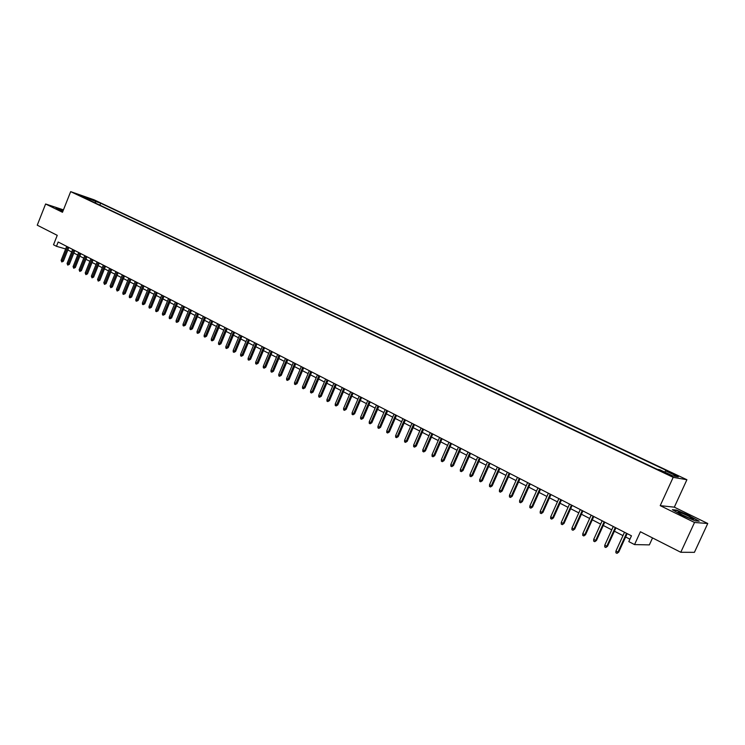 <?xml version="1.0" encoding="UTF-8"?>
<svg xmlns="http://www.w3.org/2000/svg" width="745" height="745" viewBox="0 0 745 745"><rect width="100%" height="100%" fill="white"/><g stroke="black" fill="none" stroke-linecap="round" stroke-linejoin="round"><path stroke-width="1.12" d="M77.08 194.473L81.922 196.298L77.08 194.473M686.899 479.733L94.066 199.8L70.673 191.642L673.182 477.321L686.899 479.733L674.318 507.168L660.219 505.641L694.526 522.478L707.75 523.493L674.318 507.168M707.75 523.493L694.414 552.343L680.781 552.278L640.411 531.753L634.544 544.586L649.351 544.893L652.546 537.918M63.446 209.857L45.613 203.99L37.25 225.186L57.244 235.346L53.51 244.77L56.471 246.297L65.653 248.979M694.526 522.478L680.781 552.278M634.544 544.586L628.808 541.624L631.462 535.813L58.166 242.004L56.471 246.297M668.433 474.081L661.038 471.129L666.049 473.652L670.9 475.394L668.433 474.081L668.191 474.612M86.858 198.999L86.681 198.347L82.211 196.792L657.109 469.266L659.837 469.778L672.623 475.832L678.304 476.847L665.648 470.868L668.274 471.352L100.622 203.189L96.263 201.681L94.699 202.715M86.681 198.347L80.069 195.209L96.263 201.681M660.219 505.641L673.182 477.321M45.613 203.99L62.487 212.278L70.673 191.642M67.851 249.985L71.669 251.95M73.829 253.058L77.694 255.041M79.855 256.159L83.757 258.17M85.936 259.288L89.884 261.318M92.054 262.436L96.049 264.494M98.238 265.62L102.27 267.697M104.468 268.824L108.547 270.919M110.744 272.055L114.87 274.179M117.077 275.315L121.249 277.457M123.465 278.593L127.684 280.772M129.9 281.908L134.175 284.106M136.391 285.251L140.712 287.477M142.938 288.622L147.314 290.867M149.549 292.021L153.964 294.294M156.208 295.448L160.678 297.749M162.922 298.903L167.439 301.231M169.702 302.386L174.265 304.742M176.528 305.906L181.156 308.281M183.428 309.454L188.103 311.857M190.375 313.03L195.106 315.461M197.397 316.634L202.174 319.102M204.465 320.276L209.308 322.771M211.608 323.954L216.506 326.468M218.806 327.66L223.761 330.203M226.08 331.395L231.09 333.974M233.409 335.166L238.474 337.774M240.803 338.975L245.934 341.61M248.271 342.812L253.458 345.484M255.796 346.686L261.057 349.396M263.404 350.597L268.721 353.335M271.068 354.546L276.451 357.311M278.807 358.531L284.255 361.334M286.62 362.554L292.133 365.385M294.508 366.605L300.086 369.473M302.47 370.703L308.113 373.608M310.497 374.837L316.215 377.771M318.609 379.009L324.392 381.98M326.794 383.219L332.652 386.227M335.064 387.474L340.987 390.52M343.398 391.768L349.396 394.85M351.826 396.098L357.898 399.218M360.329 400.475L366.475 403.632M368.915 404.889L375.135 408.092M377.585 409.35L383.889 412.59M386.338 413.857L392.717 417.144M395.185 418.411L401.639 421.726M404.116 423.002L410.653 426.363M413.13 427.639L419.752 431.048M422.238 432.333L428.943 435.778M431.439 437.064L438.228 440.556M440.733 441.841L447.605 445.38M450.12 446.674L457.076 450.259M459.6 451.554L466.649 455.176M469.173 456.48L476.316 460.159M478.858 461.462L486.094 465.178M488.636 466.491L495.965 470.263M498.517 471.576L505.939 475.394M508.5 476.707L516.015 480.581M518.585 481.903L526.203 485.824M528.782 487.146L536.502 491.123M539.082 492.445L546.904 496.468M549.493 497.809L557.418 501.888M560.017 503.22L568.053 507.354M570.661 508.695L578.8 512.886M581.407 514.227L589.658 518.473M592.284 519.824L600.638 524.126M603.273 525.476L611.747 529.835M614.383 531.194L622.969 535.608M625.623 536.977L629.925 539.184M664.652 472.051L665.648 470.868M99.839 205.145L100.622 203.189M89.67 198.561L89.074 200.042M689.861 515.801L676.562 510.101L672.372 509.673L681.656 515.056L695.225 520.867L699.238 521.193L689.73 516.08M63.325 210.155L55.94 207.706L62.85 211.366L59.572 209.69L63.157 210.602M626.545 533.29L617.968 552.101L618.722 552.11L617.009 553.358L617.968 552.101L615.938 551.049L624.506 532.247M618.722 552.11L627.16 533.606M617.009 553.358L615.882 552.771L615.938 551.049M683.277 515.447C690.084 518.622 693.53 519.842 693.614 519.107L688.063 515.885C680.306 512.299 677.056 511.238 678.322 512.681L683.277 515.447M689.563 518.231L681.228 514.404M673.163 510.139L676.739 510.493L689.628 516.024L698.512 521.137M56.434 208.078L63.26 210.341M615.277 527.516L606.775 546.243L607.538 546.253L605.825 547.491L606.775 546.243L604.772 545.191L613.265 526.491M607.538 546.253L615.91 527.842M605.825 547.491L604.707 546.914L604.772 545.191M604.139 521.817L595.702 540.442L596.484 540.46L594.761 541.689L595.702 540.442L593.718 539.399L602.156 520.792M596.484 540.46L604.791 522.143M594.761 541.689L593.663 541.112L593.718 539.399M593.132 516.164L584.75 534.696L585.542 534.733L583.819 535.944L584.75 534.696L582.786 533.671L591.158 515.158M585.542 534.733L593.784 516.509M583.819 535.944L582.739 535.376L582.786 533.671M582.227 510.586L573.911 529.025L574.721 529.062L572.998 530.272L573.911 529.025L571.974 528.009L580.281 509.58M574.721 529.062L582.897 510.93M572.998 530.272L571.927 529.704L571.974 528.009M571.452 505.063L563.201 523.409L564.012 523.456L562.298 524.648L563.201 523.409L561.283 522.403L569.525 504.076M564.012 523.456L572.132 505.408M562.298 524.648L561.236 524.089L561.283 522.403M560.789 499.597L552.594 517.859L553.423 517.905L551.71 519.097L552.594 517.859L550.704 516.862L558.88 498.619M553.423 517.905L561.488 499.951M551.71 519.097L550.657 518.539L550.704 516.862M550.248 494.186L542.109 512.364L542.947 512.42L541.233 513.594L542.109 512.364L540.237 511.377L548.357 493.227M542.947 512.42L550.955 494.55M541.233 513.594L540.19 513.054L540.237 511.377M539.808 488.841L531.734 506.926L532.582 506.991L530.868 508.155L531.734 506.926L529.881 505.948L537.946 487.882M532.582 506.991L540.525 489.214M530.868 508.155L529.835 507.615L529.881 505.948M529.481 483.552L521.463 501.543L522.329 501.618L520.615 502.773L521.463 501.543L519.628 500.584L527.637 482.602M522.329 501.618L530.216 483.924M520.615 502.773L519.591 502.242L519.628 500.584M519.265 478.318L511.312 496.226L512.178 496.31L510.465 497.446L511.312 496.226L509.487 495.267L517.44 477.377M512.178 496.31L520.01 478.69M510.465 497.446L509.459 496.924L509.487 495.267M509.161 473.131L501.255 490.955L502.139 491.048L500.426 492.184L501.255 490.955L499.457 490.014L507.345 472.209M502.139 491.048L509.915 473.522M500.426 492.184L499.429 491.653L499.457 490.014M499.15 468.009L491.309 485.74L492.203 485.842L490.489 486.969L491.309 485.74L489.53 484.809L497.362 467.087M492.203 485.842L499.914 468.4M490.489 486.969L489.502 486.448L489.53 484.809M489.251 462.934L481.466 480.59L482.369 480.693L480.655 481.801L481.466 480.59L479.706 479.659L487.481 462.021M482.369 480.693L490.024 463.334M480.655 481.801L479.678 481.289L479.706 479.659M479.454 457.914L471.725 475.478L472.628 475.589L470.924 476.698L471.725 475.478L469.974 474.565L477.703 457.011M472.628 475.589L480.236 458.315M470.924 476.698L469.955 476.185L469.974 474.565M469.76 452.941L462.077 470.43L462.999 470.551L461.285 471.641L462.077 470.43L460.354 469.527L468.028 452.057M462.999 470.551L470.551 453.351M461.285 471.641L460.336 471.138L460.354 469.527M460.159 448.024L452.532 465.429L453.463 465.55L451.759 466.64L452.532 465.429L450.827 464.535L458.445 447.14M453.463 465.55L460.969 448.434M451.759 466.64L450.809 466.137L450.827 464.535M450.66 443.154L443.079 460.475L444.02 460.606L442.316 461.686L443.079 460.475L441.394 459.591L448.956 442.279M444.02 460.606L451.47 443.573M442.316 461.686L441.375 461.192L441.394 459.591M441.254 438.33L433.73 455.577L434.68 455.716L432.975 456.778L433.73 455.577L432.053 454.701L439.569 437.473M434.68 455.716L442.074 438.758M432.975 456.778L432.044 456.294L432.053 454.701M431.942 433.562L424.473 450.725L425.423 450.874L423.728 451.926L424.473 450.725L422.815 449.859L430.275 432.705M425.423 450.874L432.78 433.99M423.728 451.926L422.806 451.442L422.815 449.859M422.722 428.841L415.31 445.92L416.269 446.078L414.565 447.121L415.31 445.92L413.661 445.063L421.074 427.993M416.269 446.078L423.57 429.269M414.565 447.121L413.652 446.646L413.661 445.063M413.605 424.166L406.23 441.17L407.198 441.329L405.504 442.362L406.23 441.17L404.61 440.314L411.966 423.328M407.198 441.329L414.453 424.594M405.504 442.362L404.6 441.887L404.61 440.314M404.563 419.528L397.243 436.458L398.221 436.626L396.526 437.65L397.243 436.458L395.642 435.62L402.952 418.699M398.221 436.626L405.429 419.975M396.526 437.65L395.632 437.185L395.642 435.62M395.623 414.946L388.35 431.802L389.328 431.97L387.633 432.985L388.35 431.802L386.757 430.964L394.021 414.127M389.328 431.97L396.489 415.393M387.633 432.985L386.748 432.519L386.757 430.964M386.767 410.411L379.54 427.183L380.527 427.36L378.833 428.366L379.54 427.183L377.957 426.354L385.174 409.592M380.527 427.36L387.633 410.858M378.833 428.366L377.957 427.909L377.957 426.354M377.994 405.913L370.814 422.611L371.811 422.788L370.116 423.793L370.814 422.611L369.25 421.791L376.421 405.103M371.811 422.788L378.87 406.36M370.116 423.793L369.25 423.337L369.25 421.791M369.306 401.462L362.172 418.085L363.178 418.271L361.493 419.267L362.172 418.085L360.627 417.274L367.751 400.661M363.178 418.271L370.19 401.918M361.493 419.267L360.627 418.811L360.627 417.274M360.701 397.048L353.614 413.605L354.629 413.792L352.944 414.779L353.614 413.605L352.087 412.804L359.165 396.265M354.629 413.792L361.595 397.513M352.944 414.779L352.087 414.332L352.087 412.804M352.18 392.68L345.149 409.163L346.164 409.359L344.479 410.337L345.149 409.163L343.631 408.372L350.653 391.907M346.164 409.359L353.083 393.146M344.479 410.337L343.631 409.899L343.631 408.372M343.743 388.359L336.749 404.768L337.774 404.963L336.088 405.941L336.749 404.768L335.25 403.976L342.234 387.586M337.774 404.963L344.656 388.825M336.088 405.941L335.259 405.504L335.25 403.976M335.39 384.075L328.443 400.41L329.467 400.614L327.791 401.583L328.443 400.41L326.953 399.627L333.89 383.312M329.467 400.614L336.302 384.55M327.791 401.583L326.962 401.145L326.953 399.627M327.111 379.838L320.201 396.098L321.244 396.303L319.558 397.262L320.201 396.098L318.73 395.325L325.63 379.075M321.244 396.303L328.033 380.304M319.558 397.262L318.739 396.834L318.73 395.325M318.907 375.629L312.053 391.823L313.096 392.038L311.41 392.988L312.053 391.823L310.59 391.06L317.435 374.875M313.096 392.038L319.838 376.113M311.41 392.988L310.6 392.559L310.59 391.06M310.786 371.466L303.969 387.586L305.012 387.81L303.336 388.75L303.969 387.586L302.526 386.832L309.333 370.721M305.012 387.81L311.727 371.951M303.336 388.75L302.535 388.331L302.526 386.832M302.74 367.341L295.961 383.396L297.022 383.619L295.346 384.55L295.961 383.396L294.536 382.641L301.297 366.605M297.022 383.619L303.681 367.825M295.346 384.55L294.545 384.131L294.536 382.641M294.769 363.262L288.036 379.242L289.097 379.466L287.421 380.397L288.036 379.242L286.611 378.497L293.334 362.526M289.097 379.466L295.718 363.746M287.421 380.397L286.629 379.978L286.611 378.497M286.862 359.211L280.176 375.126L281.238 375.359L279.571 376.272L280.176 375.126L278.77 374.39L285.456 358.485M281.238 375.359L287.821 359.705M279.571 376.272L278.788 375.862L278.77 374.39M279.04 355.197L272.391 371.047L273.462 371.28L271.795 372.193L272.391 371.047L271.003 370.321L277.643 354.48M273.462 371.28L279.999 355.691M271.795 372.193L271.022 371.783L271.003 370.321M271.282 351.23L264.68 367.006L265.751 367.248L264.084 368.151L264.68 367.006L263.302 366.279L269.895 350.513M265.751 367.248L272.251 351.724M264.084 368.151L263.32 367.751L263.302 366.279M263.6 347.291L257.034 363.001L258.115 363.243L256.457 364.137L257.034 363.001L255.665 362.284L262.231 346.583M258.115 363.243L264.577 347.785M256.457 364.137L255.693 363.746L255.665 362.284M255.991 343.389L249.463 359.034L250.544 359.276L248.886 360.17L249.463 359.034L248.113 358.326L254.632 342.691M250.544 359.276L256.969 343.892M248.886 360.17L248.132 359.779L248.113 358.326M248.448 339.524L241.957 355.104L243.047 355.346L241.389 356.24L241.957 355.104L240.616 354.397L247.098 338.826M243.047 355.346L249.426 340.027M241.389 356.24L240.644 355.84L240.616 354.397M240.97 335.688L234.526 351.202L235.616 351.454L233.958 352.338L234.526 351.202L233.194 350.504L239.629 334.999M235.616 351.454L241.957 336.2M233.958 352.338L233.222 351.947L233.194 350.504M233.558 331.888L227.15 347.347L228.249 347.598L226.592 348.474L227.15 347.347L225.828 346.649L232.235 331.208M228.249 347.598L234.554 332.4M226.592 348.474L225.865 348.092L225.828 346.649M226.219 328.126L219.85 343.519L220.948 343.78L219.3 344.646L219.85 343.519L218.536 342.83L224.906 327.455M220.948 343.78L227.216 328.638M219.3 344.646L218.574 344.264L218.536 342.83M218.937 324.401L212.604 339.72L213.713 339.99L212.064 340.847L212.604 339.72L211.31 339.04L217.633 323.73M213.713 339.99L219.943 324.913M212.064 340.847L211.347 340.465L211.31 339.04M211.729 320.704L205.434 335.967L206.542 336.228L204.894 337.085L205.434 335.967L204.149 335.287L210.435 320.043M206.542 336.228L212.735 321.216M204.894 337.085L204.177 336.712L204.149 335.287M204.577 317.035L198.319 332.233L199.427 332.503L197.788 333.35L198.319 332.233L197.043 331.572L203.301 316.383M199.427 332.503L205.592 317.556M197.788 333.35L197.08 332.987L197.043 331.572M197.49 313.403L191.269 328.545L192.387 328.815L190.739 329.653L191.269 328.545L190.003 327.884L196.224 312.76M192.387 328.815L198.505 313.924M190.739 329.653L190.04 329.29L190.003 327.884M190.469 309.808L184.276 324.885L185.403 325.155L183.764 325.993L184.276 324.885L183.028 324.224L189.211 309.166M185.403 325.155L191.484 310.33M183.764 325.993L183.065 325.63L183.028 324.224M183.503 306.242L177.347 321.253L178.474 321.533L176.835 322.362L177.347 321.253L176.109 320.601L182.255 305.599M178.474 321.533L184.527 306.763M176.835 322.362L176.146 321.998L176.109 320.601M176.602 302.703L170.484 317.649L171.611 317.938L169.972 318.758L170.484 317.649L169.255 317.007L175.364 302.07M171.611 317.938L177.627 303.224M169.972 318.758L169.292 318.404L169.255 317.007M169.758 299.192L163.677 314.083L164.803 314.371L163.174 315.191L163.677 314.083L162.457 313.449L168.528 298.568M164.803 314.371L170.791 299.723M163.174 315.191L162.494 314.837L162.457 313.449M162.969 295.718L156.925 310.544L158.061 310.842L156.431 311.652L156.925 310.544L155.714 309.911L161.758 295.094M158.061 310.842L164.002 296.249M156.431 311.652L155.761 311.298L155.714 309.911M156.245 292.263L150.229 307.042L151.365 307.331L149.745 308.141L150.229 307.042L149.028 306.409L155.034 291.649M151.365 307.331L157.279 292.804M149.745 308.141L149.075 307.787L149.028 306.409M149.577 288.846L143.599 303.569L144.735 303.858L143.115 304.658L143.599 303.569L142.407 302.945L148.376 288.24M144.735 303.858L150.62 289.386M143.115 304.658L142.453 304.314L142.407 302.945M142.956 285.456L137.015 300.114L138.16 300.412L136.54 301.213L137.015 300.114L135.841 299.499L141.774 284.851M138.16 300.412L144.008 285.996M136.54 301.213L135.879 300.868L135.841 299.499M136.4 282.094L130.487 296.696L131.632 297.004L130.021 297.786L130.487 296.696L129.323 296.091L135.227 281.498M131.632 297.004L137.452 282.634M130.021 297.786L129.369 297.451L129.323 296.091M129.9 278.77L124.024 293.306L125.169 293.614L123.549 294.396L124.024 293.306L122.86 292.701L128.736 278.174M125.169 293.614L130.952 279.31M123.549 294.396L122.906 294.061L122.86 292.701M123.456 275.464L117.608 289.945L118.753 290.252L117.142 291.034L117.608 289.945L116.453 289.349L122.301 274.868M118.753 290.252L124.508 276.004M117.142 291.034L116.453 289.349M117.058 272.186L111.247 286.611L112.393 286.927L110.781 287.691L111.247 286.611L110.102 286.015L115.913 271.599M112.393 286.927L118.12 272.726M110.781 287.691L110.102 286.015M110.716 268.936L104.933 283.305L106.088 283.622L104.486 284.385L104.933 283.305L103.806 282.718L109.58 268.349M106.088 283.622L111.778 269.476M104.486 284.385L103.806 282.718M104.43 265.714L98.675 280.027L99.839 280.344L98.228 281.107L98.675 280.027L97.558 279.44L103.304 265.136M99.839 280.344L105.492 266.263M98.228 281.107L97.558 279.44M98.191 262.519L92.473 276.777L93.628 277.093L92.026 277.848L92.473 276.777L91.365 276.199L97.073 261.942M93.628 277.093L99.262 263.06M92.026 277.848L91.365 276.199M92.007 259.344L86.318 273.555L87.482 273.871L85.88 274.626L86.318 273.555L85.219 272.977L90.899 258.776M87.482 273.871L93.078 259.893M85.88 274.626L85.219 272.977M85.871 256.206L80.209 270.361L81.373 270.677L79.78 271.422L80.209 270.361L79.119 269.783L84.772 255.637M81.373 270.677L86.942 256.755M79.78 271.422L79.119 269.783M79.79 253.086L74.155 267.185L75.319 267.511L73.727 268.247L74.155 267.185L73.075 266.617L78.7 252.527M75.319 267.511L80.86 253.635M73.727 268.247L73.075 266.617M73.746 249.994L68.149 264.037L69.322 264.363L67.73 265.099L68.149 264.037L67.078 263.469L72.665 249.435M69.322 264.363L74.826 250.544M67.73 265.099L67.078 263.469M67.767 246.921L62.198 260.918L63.362 261.244L61.779 261.97L62.198 260.918L61.127 260.359L66.687 246.371M63.362 261.244L68.847 247.48M61.779 261.97L61.127 260.359M665.611 473.438L665.872 472.87M692.403 519.218L693.614 519.107"/></g></svg>
